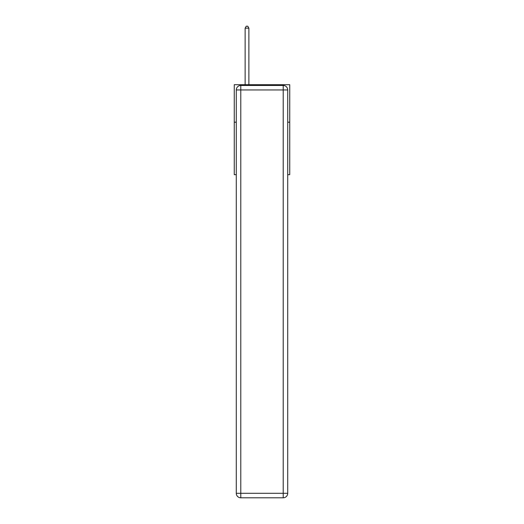 <?xml version="1.0" encoding="UTF-8"?>
<svg xmlns="http://www.w3.org/2000/svg" width="524" height="524" viewBox="0 0 524 524"><rect width="100%" height="100%" fill="white"/><g stroke="black" fill="none" stroke-linecap="round" stroke-linejoin="round"><path stroke-width="0.79" d="M236.285 122.19L234.261 122.19L234.261 84.705L289.739 84.705L289.739 174.675L287.715 174.675M234.261 122.19L234.261 174.675L236.285 174.675M289.739 122.19L287.715 122.19M240.785 85.458L283.215 85.458A4.5 4.5 0 0 1 287.715 89.958L287.715 493.3A4.5 4.5 0 0 1 283.215 497.8L240.785 497.8L240.785 493.3L283.215 493.3L283.215 89.958L240.785 89.958L240.785 493.3L236.285 493.3L236.285 89.958L240.785 89.958L240.785 85.458A4.5 4.5 0 0 0 236.285 89.958A4.5 4.5 0 0 1 240.785 85.458M236.285 493.3A4.5 4.5 0 0 0 240.785 497.8A4.5 4.5 0 0 1 236.285 493.3M248.88 84.705L248.88 28.152L245.134 28.152L245.134 84.705M245.134 28.152L246.254 26.2L247.754 26.2L248.88 28.152M283.215 497.8A4.5 4.5 0 0 0 287.715 493.3L283.215 493.3L283.215 497.8M287.715 89.958A4.5 4.5 0 0 0 283.215 85.458L283.215 89.958L287.715 89.958"/></g></svg>
